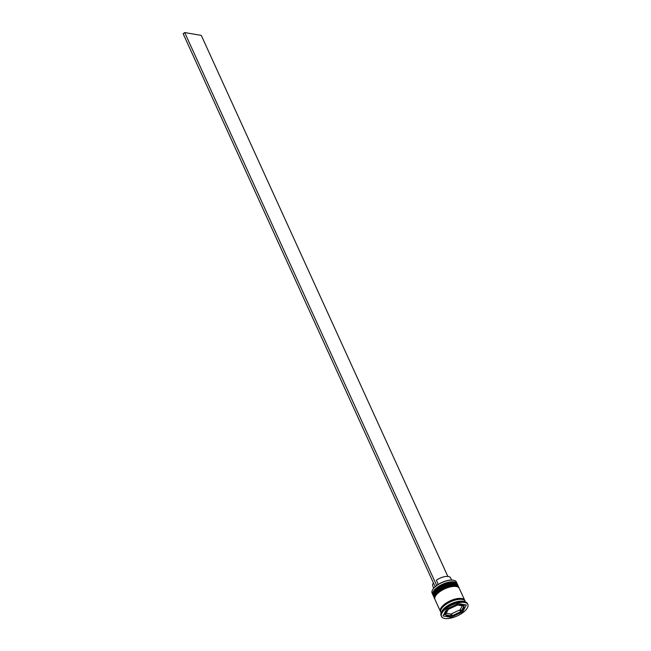 <?xml version="1.0" encoding="UTF-8"?>
<svg xmlns="http://www.w3.org/2000/svg" width="651" height="651" viewBox="0 0 651 651"><rect width="100%" height="100%" fill="white"/><g stroke="black" fill="none" stroke-linecap="round" stroke-linejoin="round"><path stroke-width="0.98" d="M432.443 590.115A13.142 5.468 -24.5 0 1 432.5 590.001A13.142 5.468 -24.5 0 1 435.267 586.641A13.142 5.468 155.5 0 1 436.797 585.412A13.142 5.468 -24.5 0 1 453.194 580.187A13.142 5.468 -24.5 0 1 453.763 580.31A13.142 5.468 -24.5 0 1 453.885 580.342M457.173 583.735L456.416 582.075A13.362 5.566 155.5 0 0 454.007 580.375A13.362 5.566 155.5 0 0 453.43 580.253A13.362 5.566 155.5 0 0 441.508 582.759A13.362 5.566 155.5 0 0 432.386 590.229A13.362 5.566 155.5 0 0 432.093 593.159L432.85 594.819A13.362 5.566 -24.5 0 1 439.498 585.9A13.362 5.566 -24.5 0 1 454.186 581.913A13.362 5.566 -24.5 0 1 457.173 583.735A13.362 5.566 -24.5 0 1 457.344 584.289M434.412 598.074A13.362 5.566 -24.5 0 1 434.111 597.585A13.362 5.566 -24.5 0 1 440.76 588.667A13.362 5.566 -24.5 0 1 455.448 584.671A13.362 5.566 -24.5 0 1 458.426 586.502A13.362 5.566 -24.5 0 1 458.605 587.056M467.841 604.462L467.418 603.542A14.477 6.03 155.5 0 0 464.814 601.695L463.585 601.378A13.362 5.566 155.5 0 0 463.007 601.255A13.362 5.566 155.5 0 0 451.078 603.77A13.362 5.566 155.5 0 0 441.964 611.232L441.394 612.371A14.477 6.03 155.5 0 0 441.077 615.553L441.492 616.473A14.477 6.03 155.5 0 0 444.723 618.45A14.477 6.03 155.5 0 0 460.639 614.121A14.477 6.03 155.5 0 0 467.841 604.462A14.477 6.03 155.5 0 0 464.611 602.484A14.477 6.03 155.5 0 0 448.694 606.813A14.477 6.03 155.5 0 0 441.492 616.473M464.814 601.695A14.477 6.03 155.5 0 0 464.187 601.565A14.477 6.03 155.5 0 0 451.273 604.283A14.477 6.03 155.5 0 0 441.394 612.371M458.426 586.502L458.011 585.574A13.362 5.566 155.5 0 0 455.025 583.752A13.362 5.566 155.5 0 0 440.336 587.747A13.362 5.566 155.5 0 0 433.688 596.658L434.111 597.585M464.887 600.8A13.362 5.566 155.5 0 0 464.733 600.32L459.272 588.341A13.362 5.566 155.5 0 0 456.286 586.518A13.362 5.566 155.5 0 0 441.598 590.506A13.362 5.566 155.5 0 0 434.949 599.425L440.41 611.403A13.362 5.566 155.5 0 0 440.67 611.842M464.733 600.32A13.362 5.566 155.5 0 0 461.746 598.497A13.362 5.566 155.5 0 0 447.058 602.484A13.362 5.566 155.5 0 0 440.41 611.403M465.449 601.898L465.148 601.239A13.362 5.566 155.5 0 0 462.169 599.416A13.362 5.566 155.5 0 0 447.473 603.412A13.362 5.566 155.5 0 0 440.825 612.322L441.126 612.982M462.902 604.429L463.642 606.048A10.025 4.175 155.5 0 0 461.551 604.942A10.025 4.175 155.5 0 0 457.93 605.064L457.466 604.038M433.452 582.995A9.798 4.077 155.5 0 0 432.736 585.965L433.745 588.178M452.242 615.7A10.025 4.175 155.5 0 0 460.558 611.81L459.72 609.963L451.403 613.852L452.242 615.7L460.558 611.81M445.52 614.511L445.699 614.886A10.025 4.175 155.5 0 0 451.403 615.87L450.565 614.031L446.187 613.275M447.652 608.636L448.116 609.662A10.025 4.175 155.5 0 0 445.512 614.536L444.706 612.77M456.709 604.397L457.092 605.243A10.025 4.175 155.5 0 0 448.775 609.133L448.393 608.286M445.699 614.886L451.403 615.87M448.116 609.662L445.512 614.536M457.092 605.243L448.775 609.133M463.642 606.048L457.93 605.064M451.013 617.294L462.658 611.85L466.311 605.015L458.32 603.64L446.676 609.092L443.022 615.919L451.013 617.294L450.435 616.017M433.151 595.315A13.362 5.566 -24.5 0 1 432.85 594.819M462.047 610.516L462.658 611.85M451.029 615.057L451.794 614.699M460.102 610.809L460.843 610.459M443.852 614.365L445.593 614.666M463.789 606.325L464.643 604.73M462.983 604.559L463.829 606.398A10.025 4.175 155.5 0 1 461.217 611.281L460.379 609.434L462.308 605.821M461.217 611.281L463.829 606.398M451.574 580.057L450.565 577.844A9.798 4.077 155.5 0 0 436.365 580.244L438.261 584.419M436.797 585.412L435.104 586.616L183.159 33.779L184.689 32.55L201.297 35.414L447.855 576.436M436.634 585.387L184.689 32.55M457.718 584.932A13.362 5.566 155.5 0 0 457.677 584.842A13.362 5.566 155.5 0 0 454.691 583.011A13.362 5.566 155.5 0 0 440.003 587.007A13.362 5.566 155.5 0 0 433.354 595.925A13.362 5.566 155.5 0 0 433.395 596.015M457.759 585.021L457.677 584.842C457.645 584.085 456.53 583.377 454.349 582.726C447.351 581.481 431.491 588.919 433.354 595.925L433.436 596.104A13.362 5.566 -24.5 0 1 440.084 587.194A13.362 5.566 -24.5 0 1 454.772 583.198A13.362 5.566 -24.5 0 1 457.759 585.021L457.873 585.322M433.835 592.646A12.694 5.281 -24.5 0 1 442.363 585.355A12.694 5.281 -24.5 0 1 453.983 582.832M458.971 587.698A13.362 5.566 155.5 0 0 458.931 587.601A13.362 5.566 155.5 0 0 455.952 585.778A13.362 5.566 155.5 0 0 441.264 589.773A13.362 5.566 155.5 0 0 434.616 598.684A13.362 5.566 155.5 0 0 434.656 598.782M459.02 587.788L458.931 587.601C458.906 586.852 457.791 586.144 455.602 585.485C448.612 584.24 432.744 591.678 434.616 598.684L434.697 598.871A13.362 5.566 -24.5 0 1 441.345 589.961A13.362 5.566 -24.5 0 1 456.034 585.965A13.362 5.566 -24.5 0 1 459.02 587.788L459.134 588.089M435.096 595.405A12.694 5.281 -24.5 0 1 443.624 588.113A12.694 5.281 -24.5 0 1 455.244 585.591M440.629 611.582A13.256 5.517 -24.5 0 1 446.855 602.671A13.256 5.517 -24.5 0 1 461.673 598.554A13.256 5.517 -24.5 0 1 464.716 600.604"/></g></svg>
